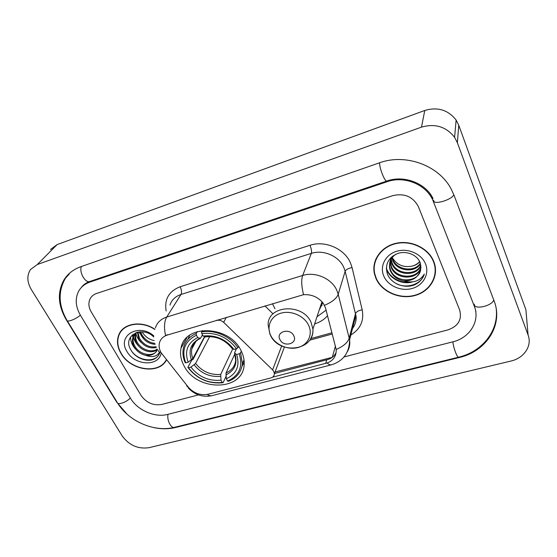 <?xml version="1.0" encoding="UTF-8"?>
<svg xmlns="http://www.w3.org/2000/svg" width="557" height="557" viewBox="0 0 557 557"><rect width="100%" height="100%" fill="white"/><g stroke="black" fill="none" stroke-linecap="round" stroke-linejoin="round"><path stroke-width="0.84" d="M216.84 320.129L216.666 320.449C219.221 319.836 221.561 320.477 223.691 322.371L272.603 369.876L273.828 371.505L274.392 373.775C274.267 375.878 273.083 377.263 270.848 377.945L208.06 394.245C200.423 395.658 193.843 393.312 188.322 387.199L161.07 352.672C159.184 349.288 158.654 345.967 159.49 342.708C160.625 338.928 163.271 336.365 167.42 335.036L303.537 294.681C311.669 294.249 318.235 297.097 323.22 303.238L325.476 307.833L336.184 349.469C336.428 356.076 333.42 360.574 327.161 362.955L272.54 377.186M184.207 366.151C197.136 391.891 243.339 391.306 244.14 364.591C244.467 359.871 243.402 355.143 240.944 350.409C229.129 325.218 184.618 323.972 181.046 348.076C179.814 354.078 180.865 360.107 184.207 366.151M327.537 315.708C324.188 319.572 319.885 322.301 314.635 323.896M274.956 308.766L272.45 303.649M272.86 313.723L264.951 305.87M216.666 320.449L167.42 335.036M154.895 329.236C141.478 320.184 123.041 323.255 118.766 334.903C116.538 340.78 117.262 346.927 120.939 353.347C130.192 370.294 158.494 374.84 166.271 360.358M166.049 360.184L166.097 360.135C158.466 374.555 130.345 370.113 121.161 353.277C117.527 346.934 116.81 340.856 119.01 335.042C123.243 323.485 141.541 320.456 154.825 329.459M375.954 278.437C381.747 291.896 399.689 299.763 414.916 295.53C430.22 291.492 439.376 275.882 433.903 261.846L433.75 261.463C428.57 248.269 411.393 239.9 396.306 243.235C381.169 246.424 371.456 260.272 374.374 273.529L375.954 278.437M434.822 275.061L435.532 271.948M119.275 334.186L119.574 333.225M374.325 271.301L373.858 268.049M155.375 327.878C157.109 322.573 160.896 318.966 166.731 317.044C164.231 321.417 163.842 327.579 165.575 335.544L167.622 334.708M336.129 352.435C334.562 355.874 331.909 358.207 328.17 359.432L274.497 373.489M418.432 206.793L418.418 206.744C413.057 196.684 404.514 192.98 392.789 195.646L96.584 293.469C93.646 294.479 91.494 296.247 90.137 298.789C88.201 302.841 88.563 307.206 91.216 311.885L141.018 395.4C146.338 402.795 153.266 405.802 161.802 404.438L198.431 394.892L161.802 404.438C153.266 405.802 146.338 402.795 141.018 395.4L91.216 311.885C88.563 307.206 88.201 302.841 90.137 298.789C91.494 296.247 93.646 294.479 96.584 293.469L392.789 195.646C404.514 192.98 413.057 196.684 418.418 206.744L459.629 309.943L418.432 206.793M344.024 356.96L447.842 329.918C458.286 326.221 462.213 319.565 459.629 309.943C462.213 319.565 458.286 326.221 447.842 329.918L344.024 356.96M374.826 261.804L374.443 264.944M121.384 330.593L120.646 332.014M122.47 329.417L121.607 330.761M154.171 340.585C149.172 339.519 145.293 336.818 142.543 332.48M155.152 344.296C149.185 343.954 144.548 341.023 141.227 335.502L139.946 331.798M154.839 343.342C149.22 342.687 144.883 339.777 141.826 334.604L140.733 331.763M156.252 347.54C149.13 348.877 143.323 346.078 138.832 339.143L137.412 332.209M156.183 346.781C149.248 347.721 143.664 344.874 139.438 338.231L137.962 332.083M157.401 349.357C152.374 354.454 140.35 350.917 136.409 342.834C134.78 339.666 134.488 336.519 135.539 333.399M157.116 349.114C151.622 353.242 140.747 349.455 137.015 341.907C135.497 338.969 135.142 336.003 135.971 333.023M159.622 352.142C156.851 356.668 152.138 357.712 145.481 355.262C151.455 355.909 155.459 353.96 157.478 349.42M145.481 355.262C140.441 354.071 136.59 351.175 133.945 346.579C132.26 343.314 131.988 340.09 133.13 336.908L136.869 332.362M156.844 350.792C153.036 357.545 138.888 354.725 134.564 345.639C132.886 342.374 132.615 339.157 133.75 335.975L135.95 332.668M153.795 337.027C142.202 325.058 122.533 335.787 130.505 349.232C134.634 357.817 146.7 362.565 154.143 359.14C157.032 357.636 158.947 355.415 159.887 352.463M153.795 335.85C138.582 322.517 116.671 335.899 127.01 351.558C134.383 365.336 158.049 367.007 161.008 353.751M158.884 354.76C154.414 362.739 138.484 361.103 131.522 350.98M135.797 349.357C132.301 345.667 130.561 341.532 130.575 336.95M138.54 345.946C135.901 343.251 134.188 340.264 133.415 336.971M133.339 336.595L133.06 334.27M141.283 342.604C138.477 339.861 136.667 336.783 135.866 333.378M144.04 339.345L138.909 331.909M132.093 335.091L132.998 337.257M375.933 258.817L375.126 261.901M433.443 261.553C428.312 248.492 411.317 240.213 396.375 243.52C381.392 246.674 371.791 260.398 374.687 273.515L376.247 278.354C381.977 291.666 399.724 299.457 414.798 295.273C429.941 291.283 439.007 275.84 433.604 261.957L433.443 261.553M419.769 261.769C417.799 264.018 415.097 265.494 411.679 266.204C414.93 265.445 417.597 263.9 419.679 261.567M411.679 266.204C403.414 267.618 397.071 264.951 392.643 258.183M420.486 263.677C415.188 273.334 396.487 271.405 392.594 260.077L392.017 257.842M420.34 263.203C414.742 272.45 396.584 270.291 392.769 259.207L392.232 257.557M420.869 265.55C416.963 276.801 396.09 275.91 391.87 263.614L390.937 259.576M420.8 265.083C416.518 275.945 396.187 274.782 392.051 262.723L391.16 259.165M420.946 267.332C418.815 280.157 395.714 280.512 391.139 267.2L390.185 261.282M420.953 266.907C418.321 279.336 395.804 279.342 391.327 266.295L390.353 260.843M420.716 269.275L420.208 262.82C417.416 254.925 406.478 250.434 397.698 253.484C388.333 257.696 384.859 264.408 387.289 273.633C390.729 283.757 404.723 289.076 414.826 284.711C419.637 282.35 422.798 278.813 424.309 274.1C419.853 281.306 412.841 283.541 403.282 280.784C412.772 281.25 418.586 277.414 420.716 269.275C419.463 282.754 395.338 283.722 390.582 269.929L389.942 267.889C389.03 263.273 390.123 259.207 393.221 255.698M403.282 280.784C397.155 279.544 392.866 276.23 390.401 270.841L389.754 268.801C388.702 262.716 390.722 257.863 395.818 254.229M392.114 257.062L392.024 256.603M390.91 259.102L390.93 257.71M391.118 258.685L391.084 257.438M390.227 260.815L391 257.529M390.373 260.384L390.84 257.682M383.815 276.126C387.985 285.943 401.144 291.666 412.187 288.463C423.292 285.414 429.691 273.953 425.52 263.879C421.51 253.755 407.794 247.795 396.584 251.298C385.319 254.66 379.477 266.364 383.815 276.126M435.205 271.934L435.483 268.732M424.309 274.1C421.733 284.077 407.223 289.034 396.793 283.917M409.256 282.086C399.571 283.471 388.695 276.655 386.349 267.854M412.236 282.009C401.813 285.024 389.176 278.326 386.342 268.606M241.334 351.175L240.589 352.818L239.169 353.813C243.2 366.569 239.329 375.648 227.562 381.051L226.33 378.788C236.683 373.9 240.116 365.81 236.634 354.517L234.511 352.992L236.419 348.752M234.838 353.904L226.031 372.988L226.33 378.788M226.024 376.351L223.106 382.715L222.243 382.45C208.492 383.773 197.255 378.885 188.531 367.787L190.947 367.119C198.758 376.929 208.784 381.287 221.011 380.201L220.725 374.408L232.735 348.856M209.669 336.623L195.577 363.463L190.947 367.119M188.531 367.787L187.855 367.383L191.761 360.087L193.14 359.244L204.788 336.686M242.017 366.172L244.189 362.245M237.902 347.735C230.682 336.379 214.473 329.326 201.592 331.944L201.787 333.643C216.032 332.049 227.597 337.082 236.481 348.731L237.902 347.735L238.487 346.468M202.365 330.517L201.592 331.944M227.562 381.051L228.412 381.315C236.746 377.959 241.397 372.062 242.379 363.624L240.589 352.818M187.855 367.383C196.955 379.032 208.708 384.142 223.106 382.715M236.481 348.731L233.94 349.441C225.989 339.192 215.705 334.715 203.082 336.017L201.787 333.643M236.634 354.517L239.169 353.813M221.011 380.201L222.243 382.45M203.082 336.017L205.679 336.874C210.205 336.233 214.821 336.839 219.535 338.691M230.793 346.788L232.172 348.578L233.94 349.441M189.7 335.244L187.862 339.352M196.21 333.518C189.262 336.546 184.987 341.434 183.392 348.188C182.424 352.866 182.995 357.629 185.098 362.475L185.773 362.872C181.248 350.388 184.792 341.169 196.405 335.217L196.21 333.518L197.275 331.589M196.405 335.217L197.7 337.577C187.479 342.91 184.311 351.119 188.189 362.196L185.773 362.872M202.483 334.924L200.423 338.391L197.7 337.577M188.189 362.196L192.84 358.548L204.579 336.609M205.004 337.013L205.408 336.894M235.757 348.933L236.064 349.511M293.79 335.753C290.072 327.509 275.513 331.631 279.941 339.596C283.624 347.714 298.099 343.78 293.79 335.753M320.129 307.339L322.085 305.173M317.01 316.738L326.089 310.186M319.175 310.207L322.747 302.618M474.244 306.023L432.845 200.228C425.959 184.29 404.236 175.525 387.08 181.728L89.893 282.086C84.873 283.84 81.141 286.841 78.711 291.095C74.903 298.58 75.487 306.663 80.466 315.339L130.463 398.227C137.475 410.3 154.943 417.896 167.657 414.408L452.737 341.859C469.823 337.89 480.433 320.971 474.244 306.023M457.374 142.745L454.596 137.335C446.164 126.641 435.128 123.243 421.482 127.142L37.305 264.526L30.524 269.504C26.722 275.402 26.994 282.093 31.331 289.577L122.296 436.075C129.203 445.363 138.101 449.227 148.977 447.689L510.929 361.04C523.977 358.186 532.353 345.869 528.085 335.015L457.374 142.745L458.752 125.234L456.127 120.082C448.155 109.896 437.711 106.693 424.782 110.474L57.134 244.579L50.541 249.445M526.664 318.618L525.892 309.692L458.752 125.234M153.829 427.595C161.419 429.182 168.597 429.162 175.371 427.532L459.17 357.545C486.177 351.516 503.702 324.863 494.031 300.71L454.08 195.347L451.247 189.164C439 165.352 405.489 153.161 379.345 162.86L80.849 266.692C73.433 269.351 67.808 273.745 63.971 279.879C57.176 292.174 57.963 305.508 66.332 319.878L116.573 401.952L127.038 414.185M475.796 312.066L475.929 311.119M84.128 284.557L83.787 285.128M374.012 271.308L374.471 273.132M226.274 317.33L223.691 322.371M281.71 345.932L272.603 369.876M166.153 311.036C164.231 299.304 168.896 291.207 180.148 286.764L309.971 245.303C311.398 248.687 311.857 251.381 311.335 253.393L180.976 294.486C175.358 296.387 171.688 299.917 169.969 305.076M309.971 245.303C324.912 240.144 344.532 248.673 350.471 262.911L352.073 267.611L362.203 309.852C364.201 320.707 360.414 329.083 350.833 334.98M324.501 305.292C332.132 302.096 336.7 298.413 338.203 294.242L345.152 271.294L343.85 267.534C339.039 256.136 323.339 249.306 311.335 253.393L302.66 275.485C315.206 271.336 331.721 278.514 336.818 290.336L338.203 294.242L349.594 339.84C350.2 344.038 349.497 347.923 347.471 351.495M158.285 350.346C158.348 351.641 159.205 352.303 160.869 352.309M303.537 294.681C301.462 286.207 301.17 279.809 302.66 275.485L166.731 317.044L180.976 294.486C181.916 292.46 181.638 289.884 180.148 286.764M327.161 362.955C328.895 364.605 330.426 365.197 331.742 364.724C343.453 360.894 349.406 352.602 349.594 339.84L355.839 315.346L345.152 271.294C346.05 269.491 348.362 268.258 352.073 267.611M331.213 364.856L212.565 395.505C210.915 396.055 209.119 395.7 207.176 394.447M336.184 349.469C343.523 346.259 347.874 342.458 349.232 338.057L355.498 313.626C356.334 311.704 358.576 310.451 362.203 309.852M186.602 385.855L189.178 388.201M332.292 357.322L275.061 371.979M332.912 356.821L332.404 356.96L335.453 346.008M351.293 330.016C355.046 325.852 356.557 320.957 355.839 315.346C357.336 320.832 353.375 327.948 352.518 328.365M309.664 340.174L332.313 333.991M325.692 363.38L326.708 359.85M226.031 372.988C231.719 370.433 234.936 366.228 235.688 360.358L234.713 353.549M195.577 363.463C202.156 371.554 210.546 375.202 220.725 374.408M232.172 348.578C225.167 339.728 216.165 335.808 205.164 336.832M225.85 374.952C234.789 370.572 237.79 363.47 234.859 353.639M194.163 364.891C201.056 373.406 209.85 377.228 220.537 376.365M199.796 338.391C190.967 343.105 188.175 350.304 191.42 359.975M194.623 342.764L191.831 348.884C191.225 352.045 191.559 355.269 192.84 358.548M308.557 325.17C304.143 315.826 291.053 310.131 280.944 313.166C270.772 316.063 266.183 326.708 270.869 335.746C275.409 344.832 287.983 350.297 297.974 347.533C308.028 344.901 313.125 334.478 308.557 325.17M310.59 338.726C312.359 335.815 313.131 332.606 312.909 329.103L311.064 322.336C302.757 302.73 267.513 305.18 268.14 324.905L270.041 334.548M379.609 162.769C379.352 168.339 385.089 182.466 386.983 180.997C404.459 174.717 426.23 183.629 433.047 198.661M453.871 194.797C451.351 200.221 432.531 205.366 433.771 200.367M493.767 300.014C491.824 306.287 473.575 310.075 474.279 304.136M496.273 309.358C498.612 331.499 481.589 351.878 458.717 357.169C457.318 358.235 453.356 347.791 452.904 341.817M458.585 357.204L174.543 427.316C171.083 428.786 166.647 419.964 168.047 414.311M67.286 320.818L117.081 402.189C117.088 405.454 126.209 402.586 130.324 397.99M65.427 278.27C57.963 291.374 58.415 305.292 66.798 320.024C66.38 322.754 75.724 319.419 80.361 315.151M81.433 266.49C78.816 272.101 85.458 283.638 89.962 281.41L102.711 277.101M424.782 110.474L421.482 127.142M525.892 309.692L528.085 335.015M57.134 244.579L37.305 264.526M459.191 357.051L459.17 357.545M175.615 427.052L175.371 427.532M387.303 180.893L387.08 181.728M90.666 281.174L89.893 282.086M284.404 347.018L274.392 373.775M187.145 337.34L181.046 348.076M211.799 395.7C202.651 397.447 194.804 394.878 188.266 387.978M310.646 338.628L332 332.78M119.699 333.573L118.766 334.903M133.75 335.975L133.13 336.908M391.425 260.711L391.244 261.595M390.687 264.276L390.506 265.174M389.942 267.889L389.754 268.801M433.68 261.282L433.604 261.957M244.008 359.906L242.379 363.624M195.96 341.323L191.831 348.884C192.701 344.233 195.563 340.738 200.423 338.391M321.988 301.72L312.909 329.103C314.663 350.499 280.025 355.255 270.556 335.579M102.92 277.031L386.885 181.032M81.266 287.579C83.23 284.836 86.056 282.803 89.754 281.48M174.543 427.316C154.707 432.517 129.022 421.656 117.708 403.219M456.127 120.082L454.596 137.335M69.256 274.03L63.971 279.879"/></g></svg>
